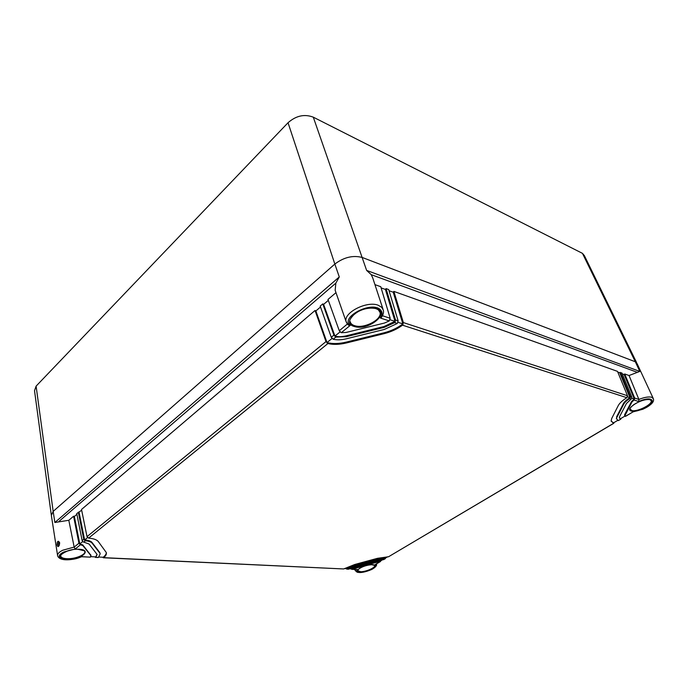 <?xml version="1.0" encoding="UTF-8"?>
<svg xmlns="http://www.w3.org/2000/svg" width="688" height="688" viewBox="0 0 688 688"><rect width="100%" height="100%" fill="white"/><g stroke="black" fill="none" stroke-linecap="round" stroke-linejoin="round"><path stroke-width="1.03" d="M57.001 364.279L263.349 148.548M653.067 398.034L637.122 363.685L635.316 361.768L637.122 363.66M382.941 308.989L372.758 277.986L371.236 274.667L366.627 270.41L639.806 371.425L635.316 361.768L362.37 257.518C353.082 255.033 343.905 257.217 334.841 264.063C343.905 257.217 353.082 255.033 362.37 257.518L635.316 361.768L582.452 253.356L584.413 255.678L636.598 362.593M51.239 514.633L34.52 390.681L36.103 386.131L53.165 511.39L51.351 515.407L53.165 511.39L334.841 264.063L288.031 122.739C296.029 115.687 304.449 113.83 313.289 117.166L366.627 270.41M582.452 253.356L313.289 117.166M36.103 386.131L288.031 122.739M76.901 514.314L74.356 516.482L73.59 516.224L68.817 520.291L54.868 522.493L53.165 511.39L334.841 264.063L339.287 276.946L335.847 283.146L335.159 290.302L335.718 291.884M347.354 324.039L339.287 330.747L327.995 299.452L335.985 292.649M68.817 520.291L74.158 547.08L75.216 549.007L63.95 551.957C50.456 558.226 69.187 562.904 81.562 556.626L89.999 557.142M58.506 546.212C58.11 546.986 57.637 546.599 57.07 545.051C57.044 542.763 57.285 541.628 57.809 541.654C58.213 540.871 58.833 541.267 59.675 542.832C59.426 545.12 59.03 546.246 58.506 546.212L58.858 545.558M320.513 307.003L315.878 310.95L315.052 310.486L81.519 509.464L87.015 536.64L88.614 538.111C93.585 538.549 96.827 539.71 98.324 541.602L106.296 552.524C106.735 554.124 105.857 555.835 103.682 557.658L343.346 568.942M328.322 300.355L323.609 304.371L322.784 303.898L320.195 306.108L331.272 337.292L333.198 339.253C337.034 340.121 341.429 339.967 346.391 338.78L384.265 329.457L397.286 323.498L394.645 322.646L395.505 320.006L386.054 288.607L385.409 289.433L381.126 287.902M81.683 510.247L76.746 513.532L82.147 540.613L83.093 541.877L89.07 544.019L97.12 554.502L95.795 557.289L98.436 557.418L100.181 553.849L99.691 552.43L100.156 553.685M347.38 324.108L348.42 325.132L350.244 325.39L341.248 332.708L339.287 330.747M639.806 371.425L629.056 375.519L638.885 399.427L638.722 401.534L634.035 400.02L634.68 398.094L624.721 373.971L624.162 374.547L622.236 373.859M634.035 400.02L631.937 402.033L624.842 415.784L625.315 416.369L633.037 411.897M375.459 564.495L380.713 560.892M73.59 516.224L78.931 543.245L74.158 547.106M57.809 541.654L59.134 542.247M341.248 332.708L346.15 332.442L384.454 323.042L389.305 320.918L380.344 318.019L382.124 316.325M374.943 284.634L380.774 286.724L390.182 318.277L382.451 315.723M397.286 323.498L398.137 320.866L388.677 289.545L386.054 288.607M388.694 556.661L613.584 423.318L611.15 420.97L611.658 418.588L618.245 405.61C619.57 403.108 622.434 400.468 626.828 397.69L627.49 395.746L617.514 371.391L393.863 291.402L393.218 292.211L389.03 290.723M618.512 420.497L620.593 419.173L619.355 417.874L619.673 416.481L626.467 403.46L631.653 398.619L631.825 397.157L621.857 372.948L617.893 372.311M629.056 375.519L624.721 373.971M332.012 338.479L326.998 342.555L315.878 310.95M315.052 310.486L325.992 341.601L327.901 343.553C333.319 344.817 339.537 344.611 346.546 342.925L384.136 333.654C391.085 331.891 397.208 329.07 402.514 325.183L403.357 322.577L393.863 291.402M322.784 303.898L333.929 335.116L335.864 337.086L346.305 336.681L384.325 327.333L394.645 322.646M340.035 331.934L334.944 336.088L323.609 304.371M82.68 541.576L79.791 543.933L74.356 516.482M78.931 543.245L80.505 544.707L75.216 549.007M78.329 512.182L83.764 539.297L85.355 540.759L83.738 542.075M87.557 537.603L84.633 539.994L79.103 512.44M625.555 416.326L633.132 411.837L642.927 409.222C656.025 402.884 653.161 399.436 653.497 398.954L651.828 397.286C648.861 396.494 644.544 397.208 638.885 399.427L634.68 398.094M624.962 416.085L620.61 418.657L619.363 417.926M620.593 419.173L620.851 418.519M617.764 420.351L613.61 422.81L611.219 421.288M613.584 423.318L613.859 422.664M387.662 556.773L385.254 558.2L377.256 559.284L377.428 559.834L385.237 558.708L385.581 558.002M383.792 559.568L377.402 560.582L354.896 566.697L348.3 569.174M382.717 559.705L380.378 561.09L377.196 561.52L377.359 562.07L380.172 561.623M356.35 569.458L357.502 569.509C356.307 570.722 356.332 571.59 357.588 572.124C362.481 574.351 380.344 566.792 374.831 564.796M351.104 568.899L351.895 569.337L377.359 562.07M90.463 557.039L90.799 555.491L82.887 545.636L80.505 544.707M58.884 545.653C58.033 545.137 57.947 544.045 58.618 542.393M390.182 318.277L389.305 320.918M335.151 336.733L334.944 336.088C338.109 336.939 341.807 336.871 346.038 335.864L384.042 326.525L394.998 321.339L385.409 289.433M395.222 321.984L394.998 321.339L390.13 319.757M327.204 343.209L326.998 342.555C332.528 344.009 338.952 343.862 346.279 342.108L383.861 332.846C391.119 330.997 397.449 328.013 402.858 323.893L393.218 292.211M403.082 324.53L402.858 323.893L398.085 322.345M616.646 419.052L616.723 416.567L623.431 403.555C624.446 401.68 626.63 399.711 629.976 397.655L619.854 373.008M631.171 399.092L629.726 398.627L629.976 397.655L627.499 396.856M620.421 372.432L630.389 396.684L630.208 398.154M634.508 399.547L624.162 374.547M625.005 415.079L624.721 414.468L631.644 401.405L634.276 399.057L631.833 398.266M90.893 555.319L82.784 544.922L79.791 543.933L79.877 544.5M94.892 556.85L95.434 557.418L97.077 554.373M95.348 556.876L90.79 556.661M84.719 540.562L84.633 539.994C88.417 540.252 90.893 541.086 92.046 542.497L92.158 543.21C91.083 541.895 88.812 541.078 85.355 540.759M102.761 557.22L103.312 557.787L103.226 557.246C105.298 555.612 106.322 554.046 106.305 552.541M92.046 542.497L99.691 552.43M103.226 557.246L98.848 557.039M624.721 414.468L624.721 415.535M616.723 416.567L616.62 418.915L618.245 420.557M388.333 556.79L377.471 558.321L354.81 564.478L343.871 568.873M346.176 568.666L346.786 569.122L346.666 568.684L354.707 565.407L377.256 559.284M346.666 568.684L344.387 568.58M351.714 569.354L351.585 568.916L354.793 567.617L377.196 561.52M351.585 568.916L349.366 568.813M98.436 557.418L97.945 557.512M629.726 398.627C626.673 400.571 624.67 402.42 623.724 404.174L616.998 417.177M92.158 543.21L99.803 553.126M354.707 565.407L354.862 565.966L347.182 569.028L348.833 569.105M354.862 565.966L377.428 559.834M347.371 324.074L346.116 321.666C343.088 312.902 366.635 300.647 378.116 305.205L381.754 307.321L383.345 310.202C383.835 312.464 383.199 314.863 381.427 317.4M376.379 563.954L376.499 564.246C376.594 564.134 377.635 566.172 371.787 569.449C365.517 572.106 360.632 573.027 357.132 572.201L355.214 570.507L355.404 569.509M90.283 557.151L81.597 556.747C73.143 560.29 59.813 561.675 57.637 555.878C57.19 554.055 58.876 552.18 62.694 550.254L74.141 547.08M339.287 276.946L54.868 522.493M58.919 521.444L335.847 283.146M380.344 318.019C382.545 314.82 382.605 312.103 380.524 309.875C372.088 300.467 339.7 317.245 350.244 325.39M371.236 274.667L636.907 372.174M633.184 411.708L642.893 409.154C657.848 402.893 653.875 394.671 638.722 401.534M355.257 570.662L354.896 569.483M650.848 399.986L651.269 400.82L649.764 399.565C645.069 399.221 639.728 400.923 633.76 404.664C628.497 409.007 630.629 408.767 630.07 409.111L632.048 410.598C637.578 411.914 652.301 404.475 651.269 400.82L650.384 399.702M379.535 311.088L380.043 312.447C379.922 310.985 378.658 309.755 376.241 308.766L375.158 308.456C368.364 307.39 361.63 309.084 354.956 313.565C350.441 318.183 348.85 320.875 350.175 321.64L350.175 321.64C350.622 323.541 352.11 324.891 354.63 325.691L355.705 325.974C365.371 328.417 382.089 319.223 380.043 312.447L378.417 309.892M60.785 555.216L60.75 556.257C61.309 557.676 63.356 558.484 66.882 558.682L67.923 558.708C75.947 558.845 86.052 554.502 84.744 551.441L84.297 550.796L77.959 549.273C66.641 548.577 57.62 556.996 60.75 556.257L60.673 555.551M374.539 565.398L371.804 564.728C367.272 564.994 363.101 566.267 359.274 568.546L357.536 570.627L360.684 571.728C366.059 571.797 375.424 567.695 374.607 565.605L374.478 565.321M333.929 335.116L331.272 337.292M83.764 539.297L82.147 540.613M325.992 341.601L87.015 536.64M376.439 308.671C390.285 312.799 369.533 330.369 355.498 326.8L354.38 326.516C340.001 322.93 360.779 304.492 375.321 308.353L376.439 308.671M650.478 399.659C657.496 401.62 639.152 412.869 631.885 411.175L631.309 411.046C623.939 409.317 642.497 397.707 649.911 399.513L650.478 399.659M620.834 419.138L620.61 418.657M613.834 423.283L613.61 422.81M385.383 558.63L385.254 558.2M380.507 561.52L380.378 561.09M352.127 569.26L357.502 569.509M372.492 564.719C380.438 564.96 368.613 572.287 360.564 572.184L359.927 572.175C351.817 572.055 363.651 564.564 371.855 564.702L372.492 564.719M79.094 549.273C92.665 549.764 81.347 559.593 67.785 559.31L66.71 559.292C52.942 559.009 64.044 548.895 78.011 549.239L79.094 549.273M398.137 320.866L395.505 320.006M627.49 395.746L403.357 322.577M631.825 397.157L630.389 396.684M346.279 342.108L346.546 342.925M327.901 343.553L88.614 538.111M335.864 337.086L333.198 339.253M346.038 335.864L346.305 336.681M82.784 544.922L82.887 545.636M631.644 401.405L631.937 402.033M383.431 559.697L385.056 558.733M354.948 568.168L354.793 567.617M90.696 554.795L90.799 555.491M384.042 326.525L384.325 327.333M383.861 332.846L384.136 333.654M626.828 397.69L402.514 325.183M623.431 403.555L623.724 404.174M348.42 325.132L346.116 321.666L335.159 290.302M57.543 555.259L51.351 515.407M59.374 542.634L59.34 544.569M375.123 564.702L380.352 561.597M624.558 415.174L624.842 415.784M618.383 420.574L620.731 419.19M616.336 418.304L616.62 418.915M388.505 556.773L613.722 423.335M383.603 559.679L385.237 558.708M351.895 569.346L357.149 569.587M90.859 555.096L90.962 555.792M100.07 553.152L100.181 553.849M346.967 569.114L348.618 569.191M103.475 557.77L343.656 568.959M95.598 557.4L98.229 557.529"/></g></svg>
